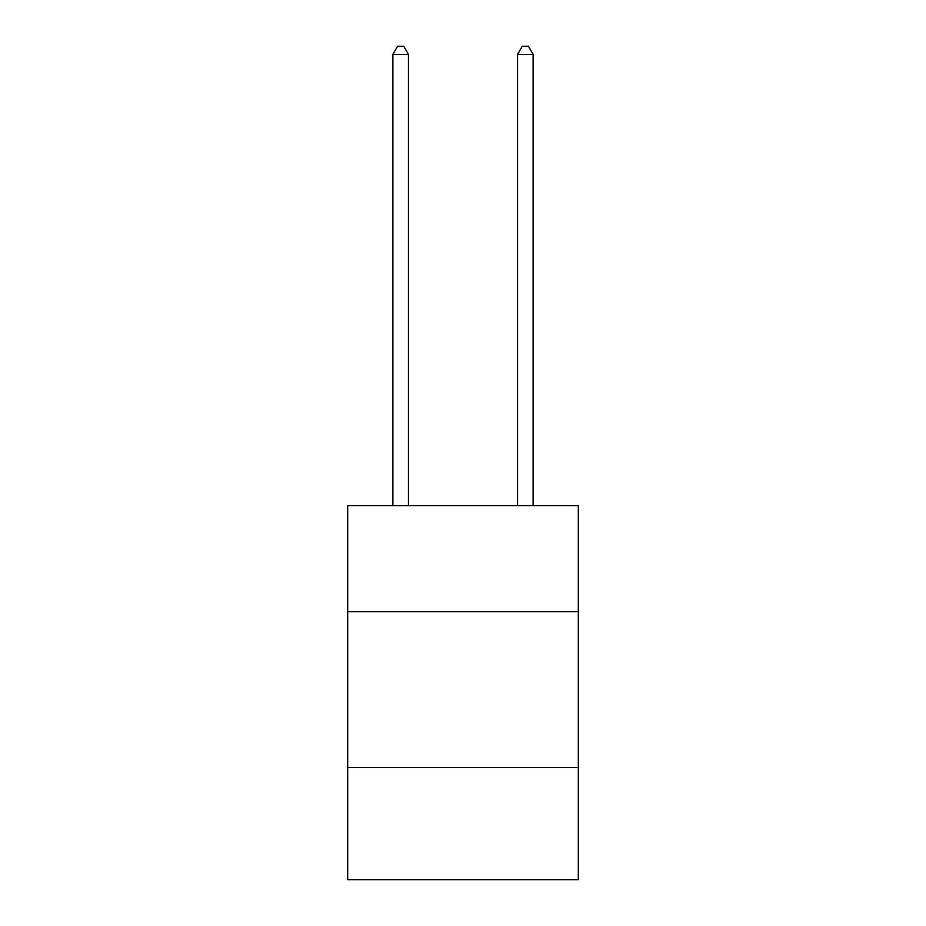 <?xml version="1.0" encoding="UTF-8"?>
<svg xmlns="http://www.w3.org/2000/svg" width="926" height="926" viewBox="0 0 926 926"><rect width="100%" height="100%" fill="white"/><g stroke="black" fill="none" stroke-linecap="round" stroke-linejoin="round"><path stroke-width="1.39" d="M578.322 611.669L578.322 505.7L347.678 505.7L347.678 611.669L578.322 611.669L578.322 879.7L347.678 879.7L347.678 611.669M578.322 767.504L347.678 767.504M408.459 505.7L408.459 54.402L392.879 54.402L392.879 505.7M392.879 54.402L397.555 46.3L403.782 46.3L408.459 54.402M533.121 505.7L533.121 54.402L517.541 54.402L517.541 505.7M517.541 54.402L522.218 46.3L528.445 46.3L533.121 54.402"/></g></svg>
